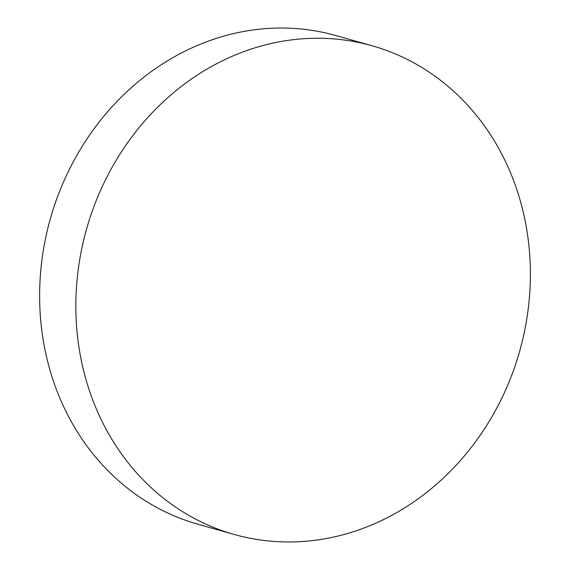 <?xml version="1.0" encoding="UTF-8"?>
<svg xmlns="http://www.w3.org/2000/svg" width="570" height="570" viewBox="0 0 570 570"><rect width="100%" height="100%" fill="white"/><g stroke="black" fill="none" stroke-linecap="round" stroke-linejoin="round"><path stroke-width="0.85" d="M234.185 534.461L197.954 524.243A253.892 225 -74.2 0 1 153.75 505.818A253.892 225 -74.2 0 1 58.888 193.187A253.892 225 -74.2 0 1 335.815 35.54L372.046 45.757A253.892 225 -74.2 0 1 416.25 64.182A253.892 225 -74.2 0 1 511.112 376.813A253.892 225 -74.2 0 1 234.185 534.461A253.892 225 -74.2 0 1 189.981 516.035A253.892 225 -74.2 0 1 95.119 203.405A253.892 225 -74.2 0 1 372.046 45.757"/></g></svg>
